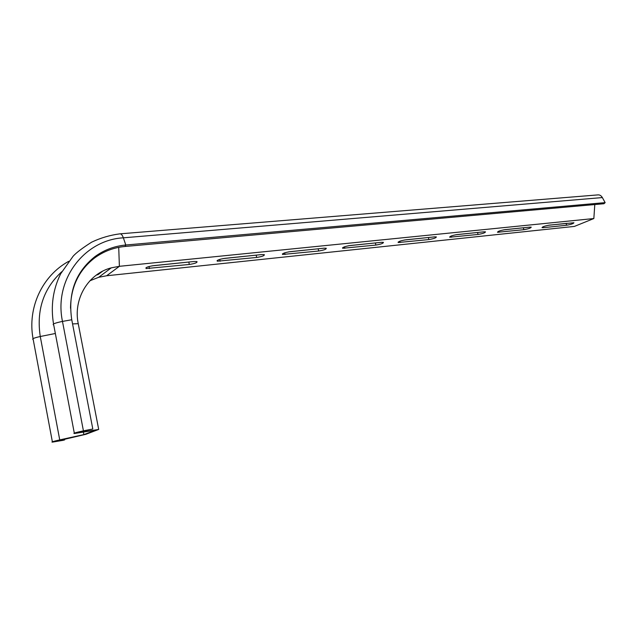 <?xml version="1.0" encoding="UTF-8"?>
<svg xmlns="http://www.w3.org/2000/svg" width="637" height="637" viewBox="0 0 637 637"><rect width="100%" height="100%" fill="white"/><g stroke="black" fill="none" stroke-linecap="round" stroke-linejoin="round"><path stroke-width="0.96" d="M548.282 225.283L567.233 223.292M503.708 229.846L524.546 227.664M455.853 234.75L478.817 232.346M404.352 240.022L429.696 237.37M348.765 245.715L376.801 242.785M288.585 251.878L319.686 248.637M223.221 258.574L257.81 254.975M151.972 265.868L190.559 261.855M77.005 432.603L92.723 429.027L83.423 430.827C75.628 432.563 72.618 433.455 74.386 433.518L95.446 430.174L83.885 434.585L59.735 439.896C53.253 441.377 50.817 442.118 52.433 442.118L63.167 440.31L64.687 439.872L64.52 438.997M83.415 432.125L83.885 434.585M96.275 275.12L98.194 274.531L102.469 271.282M594.799 204.549L593.843 218.539L574.407 226.414L106.626 275.765L98.695 277.294L89.928 280.766M593.843 218.539L119.39 266.314L111.276 267.843C88.424 273.703 73.008 298.665 78.24 323.676L72.562 323.915M193.911 261.512L196.944 261.568C197.566 262.587 195.018 263.551 189.308 264.466L146.112 268.551C145.34 267.524 147.903 266.545 153.796 265.621L193.911 261.512M261.68 254.577L264.283 254.625C264.689 255.628 262.157 256.568 256.679 257.459L217.265 261.21C216.723 260.207 219.271 259.243 224.909 258.335L261.68 254.577M323.986 248.199L326.232 248.239C326.447 249.218 323.922 250.15 318.659 251.018L282.541 254.474C282.207 253.486 284.747 252.547 290.154 251.663L323.986 248.199M381.459 242.315L383.402 242.355C383.45 243.31 380.942 244.218 375.878 245.078L342.658 248.271C342.507 247.299 345.031 246.376 350.231 245.508L381.459 242.315M434.641 236.868L436.337 236.9C436.226 237.848 433.733 238.732 428.852 239.568L398.197 242.53C398.205 241.582 400.713 240.682 405.721 239.831L434.641 236.868M483.993 231.812L485.482 231.844C485.235 232.768 482.758 233.636 478.045 234.456L449.658 237.211C449.818 236.279 452.31 235.395 457.143 234.567L483.993 231.812M529.92 227.114L531.234 227.138C530.86 228.038 528.399 228.898 523.845 229.702L497.489 232.266C497.776 231.35 500.252 230.49 504.918 229.67L529.92 227.114M543.305 227.68L542.047 227.648C542.453 226.764 544.914 225.92 549.428 225.116L573.921 222.751C573.443 223.635 570.999 224.471 566.588 225.259L543.305 227.68L543.066 226.764M77.061 432.881L98.695 429.434L85.947 434.283L54.997 441.521L64.687 439.872M98.695 429.434L78.24 323.676M92.779 428.844L71.758 319.758C67.809 293.195 75.508 272.166 94.881 256.671C104.094 249.943 114.405 246.057 125.815 245.014L605.15 202.63L602.355 197.574C601.153 195.575 599.608 194.683 597.705 194.914L120.274 233.819M70.516 308.252C70.811 286.969 78.821 270.215 94.555 257.993C103.64 251.344 113.816 247.498 125.083 246.463L603.964 203.729L605.15 202.63M55.347 333.485L40.266 336.503C33.857 337.936 31.508 338.972 33.228 339.609L52.369 441.775M59.735 439.896L40.266 336.503C36.293 310.219 43.459 288.625 61.765 271.72M106.626 275.765L119.39 266.314L118.721 247.363M566.588 225.259L566.126 223.452M523.845 229.702L523.375 227.831M498.906 232.29L498.652 231.263M478.045 234.456L477.567 232.521M451.275 237.243L450.996 236.08M428.852 239.568L428.375 237.561M400.044 242.562L399.733 241.256M375.878 245.078L375.392 242.992M344.784 248.311L344.442 246.83M318.659 251.018L318.174 248.844M285.002 254.521L284.635 252.857M256.679 257.459L256.185 255.198M220.123 261.258L219.725 259.394M189.308 264.466L188.815 262.094M149.456 268.607L149.034 266.521M71.758 319.758L62.474 321.414C54.758 323.007 51.852 324.233 53.747 325.093L74.306 433.112M83.423 430.827L62.474 321.414C53.619 279.436 84.594 239.878 123.355 237.816C122.312 234.965 121.134 233.644 119.82 233.851C109.978 235.157 100.598 237.919 91.656 242.164C82.404 248.048 76.225 252.73 73.12 256.217L60.706 273.727C52.975 289.302 50.586 306.055 53.54 323.978M125.083 246.463L125.815 245.014L123.355 237.816L602.355 197.574M57.402 441.162L57.298 440.621M78.781 432.658L78.677 432.109M98.695 277.294L111.276 267.843M398.197 242.53L398.101 242.124M342.658 248.271L342.547 247.785M282.541 254.474L282.422 253.916M217.265 261.21L217.121 260.557M146.112 268.551L145.961 267.787M94.555 257.993L94.881 256.671M33.052 338.661C27.295 307.727 42.201 275.813 68.661 261.345"/></g></svg>
